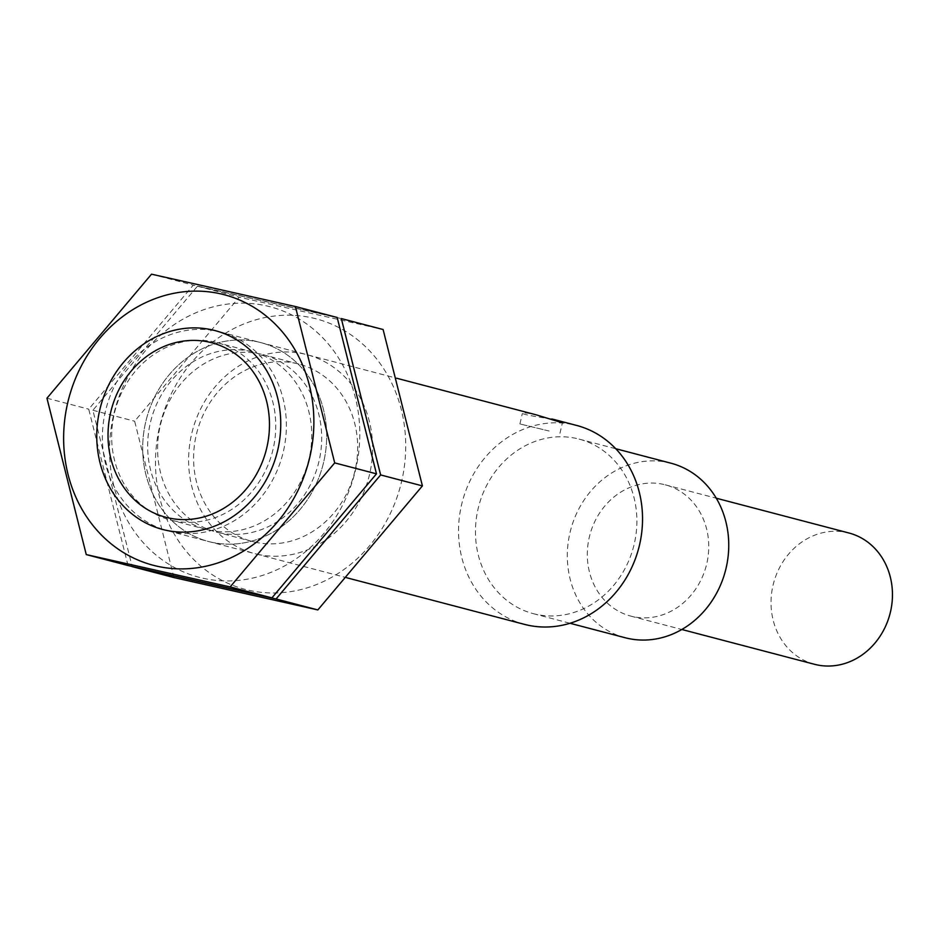 <?xml version="1.0" encoding="UTF-8"?>
<svg xmlns="http://www.w3.org/2000/svg" width="939" height="939" viewBox="0 0 939 939"><rect width="100%" height="100%" fill="white"/><g stroke="black" fill="none" stroke-linecap="round" stroke-linejoin="round"><path stroke-width="0.7" stroke-dasharray="4.7 3.52" d="M524.455 624.365A102.832 91.212 104.7 0 1 462.317 501.755A102.832 91.212 104.7 0 1 576.628 425.437M171.074 531.627A102.832 91.212 104.7 0 1 168.292 530.946A102.832 91.212 104.7 0 1 106.154 408.348A102.832 91.212 104.7 0 1 220.465 332.019A102.832 91.212 104.7 0 1 283.003 453.056A102.832 91.212 104.7 0 1 171.074 531.627M551.921 419.005C535.242 416.658 525.382 414.827 522.366 413.512C523.117 412.467 527.812 412.937 536.451 414.897M535.723 614.235A90.226 80.026 104.7 0 1 533.282 613.648A90.226 80.026 104.7 0 1 478.761 506.074A90.226 80.026 104.7 0 1 579.07 439.1A90.226 80.026 104.7 0 1 633.931 545.301A90.226 80.026 104.7 0 1 535.723 614.235M625.139 637.734A90.226 80.026 104.7 0 1 570.619 530.159A90.226 80.026 104.7 0 1 670.916 463.197M632.651 616.559A67.866 60.202 104.7 0 1 630.808 616.113A67.866 60.202 104.7 0 1 589.798 535.195A67.866 60.202 104.7 0 1 665.246 484.817A67.866 60.202 104.7 0 1 706.527 564.703A67.866 60.202 104.7 0 1 632.651 616.559M814.524 664.296A67.866 60.202 104.7 0 1 773.513 583.377A67.866 60.202 104.7 0 1 848.962 533M549.127 431.024L519.913 423.947L549.127 431.024M202.988 578.248A139.852 124.042 -75.3 0 0 355.353 397.514A139.852 124.042 -75.3 0 0 145.698 350.388A139.852 124.042 -75.3 0 0 202.988 578.248A139.852 124.042 -75.3 0 0 343.392 503.586A139.852 124.042 -75.3 0 0 322.652 337.711A139.852 124.042 -75.3 0 0 125.967 380.518A139.852 124.042 -75.3 0 0 202.988 578.248M211.381 542.19A102.832 91.212 -75.3 0 0 323.415 409.31A102.832 91.212 -75.3 0 0 169.255 374.661A102.832 91.212 -75.3 0 0 211.381 542.19A102.832 91.212 -75.3 0 0 323.415 409.31A102.832 91.212 -75.3 0 0 169.255 374.661A102.832 91.212 -75.3 0 0 211.381 542.19M128.033 565.536L88.724 409.169L193.293 285.139L337.171 317.476M208.928 530.054A91.705 81.341 -75.3 0 0 308.743 459.993A91.705 81.341 -75.3 0 0 252.978 352.043A91.705 81.341 -75.3 0 0 151.026 420.109A91.705 81.341 -75.3 0 0 206.451 529.455A91.705 81.341 -75.3 0 0 208.928 530.054M172.94 520.617A91.705 81.341 -75.3 0 0 272.756 450.556A91.705 81.341 -75.3 0 0 216.991 342.606A91.705 81.341 -75.3 0 0 115.039 410.672A91.705 81.341 -75.3 0 0 170.452 520.018A91.705 81.341 -75.3 0 0 172.94 520.617M151.519 274.176L193.293 285.139M46.95 398.206L88.724 409.169M248.917 590.291A139.852 124.042 -75.3 0 0 401.282 409.568A139.852 124.042 -75.3 0 0 191.626 362.442A139.852 124.042 -75.3 0 0 248.917 590.291M257.309 554.245A102.832 91.212 -75.3 0 0 369.344 421.353A102.832 91.212 -75.3 0 0 215.184 386.704A102.832 91.212 -75.3 0 0 257.309 554.245M173.961 577.579L134.653 421.212L239.21 297.182L383.1 329.519M341.327 318.567L197.448 286.231L92.879 410.261L132.188 566.628M254.856 542.108A91.705 81.341 -75.3 0 0 354.672 472.035A91.705 81.341 -75.3 0 0 298.907 364.097A91.705 81.341 -75.3 0 0 196.955 432.163A91.705 81.341 -75.3 0 0 252.368 541.498A91.705 81.341 -75.3 0 0 254.856 542.108M218.869 532.659A91.705 81.341 -75.3 0 0 318.685 462.598A91.705 81.341 -75.3 0 0 262.92 354.649A91.705 81.341 -75.3 0 0 160.968 422.714A91.705 81.341 -75.3 0 0 216.381 532.061A91.705 81.341 -75.3 0 0 218.869 532.659M197.448 286.231L239.21 297.182M92.879 410.261L134.653 421.212M168.292 530.946L346.55 577.708M220.465 332.019L396.645 378.229M533.282 613.648L569.985 623.273M579.07 439.1L615.761 448.725M630.808 616.113L681.82 629.494M665.246 484.817L716.257 498.198M559.973 433.278L562.402 422.82M519.913 423.947L522.342 413.5M252.978 352.043L216.991 342.606M206.451 529.455L170.452 520.018M298.907 364.097L262.92 354.649M252.368 541.498L216.381 532.061"/><path stroke-width="1.41" d="M396.645 378.229L536.451 414.897L562.379 422.82L554.585 419.663L576.628 425.437A102.832 91.212 104.7 0 1 639.166 546.475A102.832 91.212 104.7 0 1 527.237 625.045A102.832 91.212 104.7 0 1 524.455 624.365L346.55 577.708M554.585 419.663L551.921 419.005M168.304 517.87A90.226 80.026 104.7 0 1 131.343 370.87A90.226 80.026 104.7 0 1 266.606 401.27A90.226 80.026 104.7 0 1 168.304 517.87M615.761 448.725L670.916 463.197A90.226 80.026 104.7 0 1 725.788 569.398A90.226 80.026 104.7 0 1 627.581 638.332A90.226 80.026 104.7 0 1 625.139 637.734L569.985 623.273M716.257 498.198L848.962 533A67.866 60.202 104.7 0 1 890.231 612.897A67.866 60.202 104.7 0 1 816.367 664.742A67.866 60.202 104.7 0 1 814.524 664.296L681.82 629.494M295.398 306.525L337.171 317.476L376.48 473.843L271.911 597.873L128.033 565.536L86.259 554.585L230.149 586.922L334.707 462.892L295.398 306.525L151.519 274.176L46.95 398.206L86.259 554.585M276.723 325.657A139.852 124.042 -75.3 0 0 80.038 368.475A139.852 124.042 -75.3 0 0 157.059 566.205A139.852 124.042 -75.3 0 0 297.463 491.531A139.852 124.042 -75.3 0 0 276.723 325.657M165.452 530.148A102.832 91.212 -75.3 0 0 277.486 397.256A102.832 91.212 -75.3 0 0 123.326 362.607A102.832 91.212 -75.3 0 0 165.452 530.148M334.707 462.892L376.48 473.843M230.149 586.922L271.911 597.873M383.1 329.519L422.409 485.897L317.84 609.927L173.961 577.579L132.188 566.628L276.078 598.965L380.635 474.934L341.327 318.567L383.1 329.519M380.635 474.934L422.409 485.897M276.078 598.965L317.84 609.927"/></g></svg>
